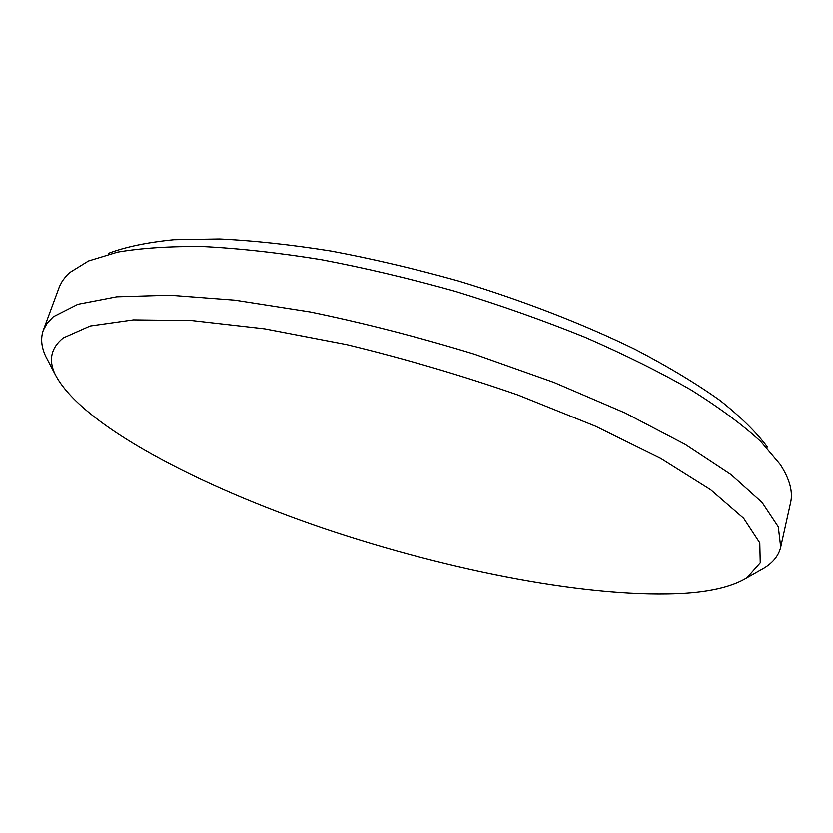 <?xml version="1.0" encoding="UTF-8"?>
<svg xmlns="http://www.w3.org/2000/svg" width="833" height="833" viewBox="0 0 833 833"><rect width="100%" height="100%" fill="white"/><g stroke="black" fill="none" stroke-linecap="round" stroke-linejoin="round"><path stroke-width="1.25" d="M780.688 547.239L790.569 502.809C793.131 491.886 789.684 479.131 780.229 464.554L760.675 441.438C742.744 424.965 719.608 407.847 691.275 390.073C660.1 372.174 624.771 354.598 585.287 337.355C543.918 320.601 500.623 305.274 455.37 291.363C409.805 278.545 365.093 267.976 321.257 259.646C278.722 252.753 239.508 248.38 203.606 246.547C170.161 246.131 141.443 247.995 117.453 252.128L88.496 260.958L69.555 272.651L66.525 275.629L62.433 280.856L59.528 286.375L43.306 330.212L47.148 323.173L53.312 316.738L77.875 304.284L116.703 296.787L169.547 295.184L234.968 300.161L310.313 311.959C364.323 323.121 419.082 337.219 474.571 354.233L553.945 382.409L625.323 413.074L685.143 444.395L731.062 474.675L762.07 502.518L778.293 526.914L780.688 547.239C778.72 555.476 773.336 562.348 764.538 567.887L758.925 571.063M63.266 337.917C51.042 347.84 48.324 359.95 55.103 374.246C80.884 424.726 197.983 485.743 324.079 528.622C451.017 571.428 593.169 599.177 685.996 593.294C712.788 591.409 733.102 586.265 746.92 577.863L760.237 562.9L759.769 542.97L743.64 518.365L710.653 489.794L660.767 458.504L595.491 426.215L518.032 395.029C461.774 375.464 404.692 358.659 346.799 344.623L264.779 328.848L192.381 320.601L133.457 319.862L90.203 325.984L63.266 337.917M48.699 362.032L45.7 356.316C41.306 346.903 40.505 338.198 43.306 330.212M108.686 253.253C125.773 246.807 147.524 242.288 173.962 239.696L219.548 238.946C253.794 240.581 291.092 244.621 331.451 251.077C372.997 258.896 415.323 268.872 458.431 280.981C522.697 300.442 583.589 324.099 635.402 349.485C668.087 366.572 696.253 383.534 719.91 400.371C740.714 416.875 756.562 432.462 767.422 447.134M55.103 374.246L45.7 356.316M746.92 577.863L764.538 567.887"/></g></svg>
